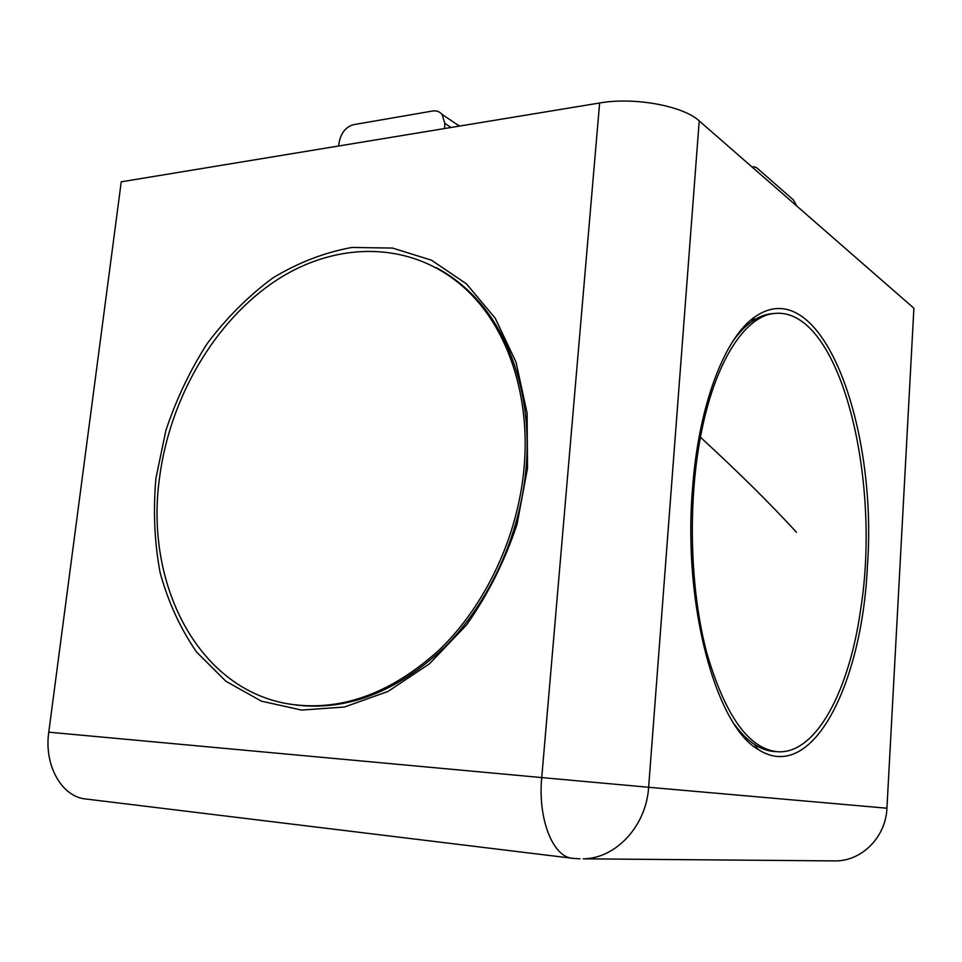 <?xml version="1.0" encoding="UTF-8"?>
<svg xmlns="http://www.w3.org/2000/svg" width="962" height="962" viewBox="0 0 962 962"><rect width="100%" height="100%" fill="white"/><g stroke="black" fill="none" stroke-linecap="round" stroke-linejoin="round"><path stroke-width="1.44" d="M451.058 127.477L444.769 123.268L442.075 114.382C439.634 111.556 436.447 110.438 432.503 111.039L353.739 124.639C346.404 126.647 341.642 132.047 339.454 140.837L338.516 146.02M456.277 124.002L459.824 126.034M796.897 206.121L793.53 200.036L756.697 167.749L753.967 166.751L752.524 167.412M351.827 247.45L392.568 248.076L431.481 260.197L466.414 283.814L495.238 318.242L515.993 362.049L527.092 412.999L527.525 468.193L517.051 524.278C504.846 561.026 487.95 594.648 466.366 625.156L429.497 663.768L388.023 691.45L344.552 706.998L301.599 710.076L261.423 701.166L225.938 681.312L196.585 652.044C180.351 628.523 168.182 602.044 160.101 572.618C154.449 542.111 153.054 510.714 155.904 478.427L165.813 430.699C176.142 399.531 190.007 370.382 207.431 343.254C226.647 317.773 248.388 296.043 272.667 278.066C298.016 262.674 324.41 252.477 351.827 247.45M692.448 489.682C698.436 405.11 724.855 337.193 754.942 316.883C821.187 270.526 877.933 425.445 867.411 566.269C862.18 683.128 812.445 784.956 758.056 749.374C716.197 725.805 682.864 605.807 692.448 489.682M444.769 123.268L444.636 128.535M835.918 860.918L583.237 858.826C615.945 858.585 646.308 825.925 648.628 787.277L541.738 777.585L599.627 102.994C634.042 96.837 683.164 105.844 699.218 120.899L648.628 787.277L886.928 808.224C885.882 836.724 862.337 860.725 835.918 860.918L832.25 860.882M571.921 858.224L86.388 799.061C62.229 797.45 43.807 765.812 48.773 732.178L541.738 777.585C537.698 819.383 553.15 857.635 572.991 858.357L579.966 858.826M886.928 808.224L913.9 308.225L699.218 120.899M599.627 102.994L121.248 181.818L48.773 732.178M700.432 437.253C714.369 361.965 745.177 315.428 774.927 313.42C840.03 307.191 881.745 478.27 860.629 609.583C849.35 689.91 816.654 753.751 778.078 751.791C748.965 749.23 725.132 715.993 706.541 652.08C690.163 589.562 687.686 504.834 700.432 437.253C738.443 472.174 770.466 503.86 796.488 532.287M733.116 340.861C739.237 332.371 745.586 325.853 752.176 321.308C758.681 316.847 765.223 314.309 771.813 313.672L773.051 313.564M776.19 751.659L774.963 751.562C768.373 751.25 761.784 749.037 755.218 744.901C748.039 740.355 741.113 733.501 734.439 724.35M159.427 478.511C169.637 398.148 214.718 320.562 277.044 279.87C339.237 239.526 416.546 240.777 469.143 292.352C508.597 330.94 530.627 397.571 524.013 468.494C517.797 536.712 485.606 605.206 439.478 649.735C389.971 694.504 338.997 712.457 286.556 703.595C196.837 687.325 144.949 583.02 159.427 478.511M436.231 267.664C448.809 274.278 460.437 282.864 471.127 293.41C510.557 331.95 532.575 398.46 525.986 469.264C519.925 535.726 489.213 602.537 444.805 647.005C397.222 691.786 347.547 711.122 295.791 705.026M442.075 114.382L459.379 126.106M753.967 166.751L752.056 167.003M751.454 321.813L754.942 316.883M754.497 744.432L758.056 749.374M774.927 313.42L771.813 313.672M469.143 292.352L471.127 293.41"/></g></svg>
